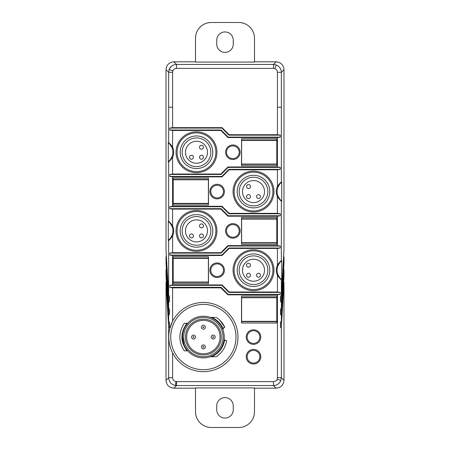 <?xml version="1.0" encoding="UTF-8"?>
<svg xmlns="http://www.w3.org/2000/svg" width="450" height="450" viewBox="0 0 450 450"><rect width="100%" height="100%" fill="white"/><g stroke="black" fill="none" stroke-linecap="round" stroke-linejoin="round"><path stroke-width="0.67" d="M186.969 323.303L184.275 323.303C178.38 332.477 178.38 341.651 184.275 350.826C178.38 341.651 178.38 332.477 184.275 323.303C178.38 332.477 178.38 341.651 184.275 350.826L186.969 350.826C180.236 341.651 180.236 332.477 186.969 323.303L187.341 323.303C183.87 327.651 182.171 332.235 182.244 337.061C182.171 341.887 183.87 346.478 187.341 350.826L187.723 350.826M185.507 326.334L187.723 323.303A20.841 20.841 0 0 0 203.372 357.902A20.841 20.841 0 0 0 210.729 317.565A20.841 20.841 0 0 0 187.723 323.303L187.341 323.303C183.066 328.579 181.485 334.468 182.61 340.976C183.324 344.672 184.899 347.957 187.341 350.826L187.071 350.826M183.982 345.454L185.664 348.587L183.982 345.454M185.67 325.536L183.977 328.691L185.67 325.536M182.447 334.136L182.329 335.171M182.261 336.285L182.244 337.056L182.261 336.285M184.275 350.826C178.38 341.651 178.38 332.477 184.275 323.303C178.38 332.477 178.38 341.651 184.275 350.826M215.511 317.402L210.285 317.402L211.23 317.762M223.031 337.061A19.659 19.659 0 0 0 203.372 317.402A19.659 19.659 0 0 0 183.713 337.061A19.659 19.659 0 0 0 203.372 356.721A19.659 19.659 0 0 0 223.031 337.061M203.372 354.954A17.893 17.893 0 0 1 185.484 337.061A17.893 17.893 0 0 1 203.372 319.174A17.893 17.893 0 0 1 221.265 337.061A17.893 17.893 0 0 1 203.372 354.954M187.718 350.82L185.518 347.811M183.881 344.43L182.531 337.061M212.484 355.809L210.285 356.721L211.112 356.721C218.824 353.194 223.239 347.468 224.359 339.542L224.128 338.957M224.083 339.396L224.032 339.795M223.971 340.223L223.898 340.684M223.802 341.196L223.678 341.747M223.672 341.786L222.862 344.441M222.846 344.481L222.514 345.302M222.508 345.324L222.109 346.196M222.086 346.241L221.574 347.209M221.563 347.231L221.04 348.12M220.928 348.3L220.134 349.447M219.156 350.674L218.104 351.804M217.941 351.968L216.422 353.312M214.566 354.645L214.2 354.87M237.977 337.061A34.599 34.599 0 0 0 178.014 313.526A34.599 34.599 0 0 0 203.372 371.666A34.599 34.599 0 0 0 237.977 337.061M168.84 339.227L169.065 341.572M169.498 344.115L170.184 346.854M171.191 349.774L172.581 352.839L172.581 377.691C172.744 379.839 173.886 381.139 175.995 381.589L176.507 381.623L176.507 385.549L175.483 385.487C171.264 384.587 168.981 381.994 168.649 377.691L172.581 377.691M169.819 328.624L172.581 321.283A34.599 34.599 0 0 1 178.014 313.526M277.166 379.091L277.419 377.691L281.351 377.691L280.834 380.492C279.433 383.692 276.986 385.38 273.493 385.549L273.488 381.623L276.902 380.604L277.166 379.091L280.834 380.492M280.232 294.401L277.419 294.829L227.953 294.829L220.838 287.848L172.581 287.848L169.768 287.325L221.051 287.325L228.133 294.401L280.232 294.401L280.232 292.433L228.949 292.433L221.867 285.356L169.768 285.356L169.768 287.325M246.234 337.061A7.273 7.273 0 0 1 253.507 329.788A7.273 7.273 0 0 1 260.781 337.061A7.273 7.273 0 0 0 253.507 329.788A7.273 7.273 0 0 0 246.234 337.061A7.273 7.273 0 0 0 253.507 344.34A7.273 7.273 0 0 0 260.781 337.061M276.902 296.061L241.515 296.061L241.515 323.016L276.902 323.016L276.902 296.061L276.879 297.664L241.526 297.428L276.891 297.428M246.234 356.721A7.273 7.273 0 0 1 253.507 349.447A7.273 7.273 0 0 1 260.781 356.721A7.273 7.273 0 0 0 253.507 349.447A7.273 7.273 0 0 0 246.234 356.721A7.273 7.273 0 0 0 253.507 363.999A7.273 7.273 0 0 0 260.781 356.721M241.515 296.061L241.526 297.428M276.801 297.743L276.801 321.334M276.891 321.654L241.526 321.654L276.879 321.412L276.902 323.016M241.616 321.334L241.616 297.743M241.526 321.654L241.515 323.016M169.768 285.356L172.581 284.929L222.047 284.929L229.123 292.005L277.419 292.005L280.232 292.433M283.607 282.336L283.978 282.426L281.351 327.127C281.126 327.898 280.845 327.96 280.502 327.319L280.502 322.526M280.507 322.526L281.351 320.67L283.978 275.968L283.978 269.516L281.351 314.218C281.132 314.983 280.845 315.045 280.502 314.404L280.507 309.561M283.607 256.511L283.978 256.601L283.978 263.059L281.351 307.761L280.502 309.617M283.978 256.601L281.351 301.303C281.126 302.074 280.845 302.136 280.502 301.494L280.502 296.707M280.513 296.623L281.351 294.851L283.978 250.144L283.978 69.683L281.351 72.309C281.183 68.816 279.495 66.369 276.289 64.963L273.493 64.451L276.12 61.819C280.896 62.286 283.517 64.907 283.978 69.683M277.419 248.434L229.123 248.434L222.047 255.51L172.581 255.51L169.768 255.083L221.867 255.083L228.949 248.001L280.232 248.001L277.419 248.434L277.419 265.056C275.979 268.419 275.946 271.794 277.335 275.181L278.139 275.062C279.416 277.318 280.395 278.651 281.081 279.056L281.346 279.647C280.879 279.653 279.568 278.229 277.419 275.383L277.419 292.005M281.351 294.851L281.351 279.647A0.787 0.787 -48.1 0 0 281.087 279.062L281.087 279.062A11.796 11.796 0 0 0 281.087 279.062L281.346 279.647M278.139 275.062A11.796 11.796 0 0 1 278.139 265.376L278.213 265.213C279.529 262.986 280.485 261.709 281.087 261.377A0.787 0.787 -131.5 0 0 281.351 260.786L281.087 261.377M281.346 201.004L281.087 200.419A11.796 11.796 0 0 0 281.087 200.419A0.787 0.787 131.9 0 1 281.351 201.009L281.346 201.004C280.879 201.009 279.568 199.592 277.419 196.74L278.139 196.419C279.416 198.675 280.395 200.008 281.081 200.413L281.717 201.319L281.351 201.009L281.351 260.786C280.952 260.741 279.681 262.108 277.526 264.876L278.139 265.376A11.796 11.796 0 0 0 277.099 270.219M208.485 256.742L173.098 256.742L173.098 283.691L208.485 283.691L208.485 256.742L208.463 258.345L173.109 258.103L208.474 258.103M209.863 270.219A7.273 7.273 0 0 1 217.136 262.946A7.273 7.273 0 0 1 224.409 270.219A7.273 7.273 0 0 0 217.136 262.946A7.273 7.273 0 0 0 209.863 270.219A7.273 7.273 0 0 0 217.136 277.493A7.273 7.273 0 0 0 224.409 270.219M273.954 270.219A20.447 20.447 -83.1 0 0 253.507 249.773A20.447 20.447 -83.1 0 0 233.061 270.219A20.447 20.447 -83.1 0 0 253.507 290.666A20.447 20.447 -83.1 0 0 273.954 270.219M272.903 270.219A19.395 19.395 -83.1 0 0 253.507 250.824A19.395 19.395 -83.1 0 0 234.112 270.219A19.395 19.395 -83.1 0 0 253.507 289.609A19.395 19.395 -83.1 0 0 272.903 270.219M269.803 270.219A16.296 16.296 0 0 1 253.507 286.515A16.296 16.296 0 0 1 237.206 270.219A16.296 16.296 0 0 1 253.507 253.918A16.296 16.296 0 0 1 269.803 270.219M267.84 270.219A14.332 14.332 0 0 1 253.507 284.552A14.332 14.332 0 0 1 239.175 270.219A14.332 14.332 0 0 1 253.507 255.887A14.332 14.332 0 0 1 267.84 270.219M253.507 281.227A11.008 11.008 0 0 0 264.516 270.219A11.008 11.008 0 0 0 253.507 259.211A11.008 11.008 0 0 0 242.499 270.219A11.008 11.008 0 0 0 253.507 281.227M258.514 273.257A1.969 1.969 0 0 1 260.477 275.226A1.969 1.969 0 0 1 258.514 277.189A1.969 1.969 0 0 1 256.545 275.226A1.969 1.969 0 0 1 258.514 273.257M248.501 273.257A1.969 1.969 0 0 1 250.47 275.226A1.969 1.969 0 0 1 248.501 277.189A1.969 1.969 0 0 1 246.538 275.226A1.969 1.969 0 0 1 248.501 273.257M248.501 263.25A1.969 1.969 0 0 1 250.47 265.213A1.969 1.969 0 0 1 248.501 267.182A1.969 1.969 0 0 1 246.538 265.213A1.969 1.969 0 0 1 248.501 263.25M173.098 256.742L173.109 258.103M208.384 282.015L208.384 258.424M208.474 282.33L173.109 282.33L208.463 282.094L208.485 283.691M173.199 258.424L173.199 282.015M173.109 282.33L173.098 283.691M229.123 292.005L228.949 292.433M227.953 294.829L228.133 294.401M225.574 291.842L224.966 291.842M220.838 287.848L221.051 287.325M168.654 240.322L168.913 239.737C169.605 239.327 170.584 237.999 171.861 235.738L172.581 236.064C170.432 238.911 169.127 240.328 168.654 240.322L168.919 239.737A0.787 0.787 48.1 0 0 168.649 240.328L168.649 294.851L169.498 296.707M195.508 388.181L173.88 388.181C169.104 387.714 166.483 385.093 166.022 380.317L166.022 282.426L168.649 327.127C168.862 327.892 169.144 327.96 169.498 327.319L169.498 322.582L168.649 320.676L166.022 275.968L166.022 269.516L168.649 314.218C168.862 314.983 169.144 315.045 169.498 314.404L169.498 309.673L168.649 307.761L166.022 263.059L166.022 256.601L168.649 301.303C168.862 302.074 169.144 302.136 169.498 301.494L169.493 296.651M169.768 255.083L169.768 253.114L172.581 252.686L220.877 252.686L227.953 245.604L277.419 245.604L280.232 246.037L228.133 246.037L221.051 253.114L169.768 253.114M172.901 230.901A11.796 11.796 0 0 0 171.861 226.058A11.796 11.796 0 0 1 171.861 235.738M168.964 222.103A11.796 11.796 0 0 0 168.93 222.075A11.796 11.796 0 0 0 168.576 221.766L168.283 221.158L168.649 221.468C169.042 221.422 170.319 222.784 172.474 225.557L172.581 225.737C174.021 229.095 174.054 232.47 172.665 235.862L172.581 252.686M168.283 240.638L168.283 221.158M169.768 130.039L169.768 128.076L172.581 127.648L222.047 127.648L229.123 134.724L277.419 134.724L280.232 135.152L280.232 137.121L277.419 137.548L227.953 137.548L220.877 130.472L221.051 130.039L169.768 130.039L172.581 130.472L172.581 147.094L171.861 147.414C170.539 145.102 169.554 143.769 168.913 143.415A0.787 0.787 -48.5 0 1 168.649 142.824C169.504 143.201 170.814 144.624 172.581 147.094A12.583 12.583 87.8 0 1 172.665 157.219L172.581 157.421C170.432 160.268 169.127 161.691 168.654 161.685L168.283 161.994L168.283 142.521L168.649 142.824L168.649 72.309L169.166 69.508C170.567 66.308 173.014 64.62 176.507 64.451L176.513 68.377C174.763 68.462 173.537 69.306 172.834 70.909L172.581 72.309L168.649 72.309L166.022 69.683L166.022 250.144L168.649 294.851M254.492 61.819L276.12 61.819M283.607 269.421L283.978 269.516M254.492 388.181L276.12 388.181C280.896 387.714 283.517 385.093 283.978 380.317L283.978 282.426M166.022 282.426L166.393 282.336M166.022 269.516L166.393 269.421M166.022 256.601L166.393 256.511M166.022 69.683C166.483 64.907 169.104 62.286 173.88 61.819L195.508 61.819M195.508 62.078L195.508 38.227A15.728 15.728 0 0 1 211.236 22.5L238.764 22.5A15.728 15.728 0 0 1 254.492 38.227L254.492 62.078L195.508 62.078M233.257 44.128A8.258 8.258 0 0 1 225 52.386A8.258 8.258 0 0 1 216.743 44.128L216.743 40.196A8.258 8.258 0 0 1 225 31.939A8.258 8.258 0 0 1 233.257 40.196L233.257 44.128M281.717 201.319L281.717 181.839L281.087 182.734C280.446 183.088 279.461 184.421 278.139 186.739L277.419 186.412C279.186 183.943 280.496 182.526 281.351 182.149L281.351 72.309L277.419 72.309C277.335 70.566 276.491 69.339 274.894 68.636L273.493 68.377L273.493 64.451L176.507 64.451L173.88 61.819M281.717 279.956L281.717 260.477M277.824 195.643A11.796 11.796 0 0 0 278.139 196.419A11.796 11.796 0 0 1 278.055 196.228A11.796 11.796 -87.8 0 1 278.139 186.739C280.17 183.06 280.046 183.977 280.541 183.246L281.087 182.734A0.787 0.787 48.5 0 0 281.351 182.149L281.717 181.839M229.123 169.791L222.047 176.867L172.581 176.867L169.768 176.439L221.867 176.439L228.949 169.363L229.123 169.791L277.419 169.791L280.232 169.363L280.232 167.394L277.419 166.967L227.953 166.967L220.877 174.043L172.581 174.043L172.581 157.421L171.861 157.101A11.796 11.796 0 0 0 172.176 156.324M220.877 130.472L172.581 130.472M276.902 138.78L241.515 138.78L241.526 140.141L276.891 140.141L276.902 138.78L276.902 165.735L276.891 164.368L241.526 164.368L241.515 165.735L276.902 165.735M241.515 138.78L241.515 165.735M225.591 152.257A7.273 7.273 0 0 1 232.864 144.984A7.273 7.273 0 0 1 240.137 152.257A7.273 7.273 0 0 0 232.864 144.984A7.273 7.273 0 0 0 225.591 152.257A7.273 7.273 0 0 0 232.864 159.531A7.273 7.273 0 0 0 240.137 152.257M241.526 164.368L276.891 164.368M241.616 164.053L241.616 140.462M276.891 140.141L241.526 140.141M276.801 164.053L276.801 140.462M216.939 152.257A20.447 20.447 96.7 0 0 196.493 131.811A20.447 20.447 96.7 0 0 176.046 152.257A20.447 20.447 96.7 0 0 196.493 172.704A20.447 20.447 96.7 0 0 216.939 152.257M215.888 152.257A19.395 19.395 96.7 0 0 196.493 132.862A19.395 19.395 96.7 0 0 177.097 152.257A19.395 19.395 96.7 0 0 196.493 171.653A19.395 19.395 96.7 0 0 215.888 152.257M180.197 152.257A16.296 16.296 0 0 1 196.493 135.956A16.296 16.296 0 0 1 212.794 152.257A16.296 16.296 0 0 1 196.493 168.553A16.296 16.296 0 0 1 180.197 152.257M182.16 152.257A14.332 14.332 0 0 1 196.493 137.925A14.332 14.332 0 0 1 210.825 152.257A14.332 14.332 0 0 1 196.493 166.59A14.332 14.332 0 0 1 182.16 152.257M196.493 163.266A11.008 11.008 0 0 0 207.501 152.257A11.008 11.008 0 0 0 196.493 141.249A11.008 11.008 0 0 0 185.484 152.257A11.008 11.008 0 0 0 196.493 163.266M191.486 155.295A1.969 1.969 0 0 1 193.455 157.264A1.969 1.969 0 0 1 191.486 159.227A1.969 1.969 0 0 1 189.523 157.264A1.969 1.969 0 0 1 191.486 155.295M201.499 145.288A1.969 1.969 0 0 1 203.462 147.251A1.969 1.969 0 0 1 201.499 149.22A1.969 1.969 0 0 1 199.53 147.251A1.969 1.969 0 0 1 201.499 145.288M201.499 155.295A1.969 1.969 0 0 1 203.462 157.264A1.969 1.969 0 0 1 201.499 159.227A1.969 1.969 0 0 1 199.53 157.264A1.969 1.969 0 0 1 201.499 155.295M280.232 135.152L228.949 135.152L221.867 128.076L169.768 128.076M221.051 130.039L228.133 137.121L280.232 137.121M221.867 128.076L222.047 127.648M228.949 135.152L229.123 134.724M227.953 137.548L228.133 137.121M280.232 167.394L228.133 167.394L227.953 166.967M228.133 167.394L221.051 174.471L169.768 174.471L172.581 174.043M169.768 176.439L169.768 174.471M228.949 169.363L280.232 169.363M169.768 206.719L172.581 206.286L222.047 206.286L229.123 213.362L277.419 213.362L280.232 213.795L228.949 213.795L221.867 206.719L169.768 206.719L169.768 208.682L172.581 209.109L220.877 209.109L221.051 208.682L228.133 215.758L280.232 215.758L280.232 213.795M208.485 178.104L173.098 178.104L173.109 179.466L208.474 179.466L208.485 178.104L208.485 205.054L208.474 203.692L173.109 203.692L173.098 205.054L208.485 205.054M173.098 178.104L173.098 205.054M209.863 191.576A7.273 7.273 0 0 1 217.136 184.303A7.273 7.273 0 0 1 224.409 191.576A7.273 7.273 0 0 0 217.136 184.303A7.273 7.273 0 0 0 209.863 191.576A7.273 7.273 0 0 0 217.136 198.849A7.273 7.273 0 0 0 224.409 191.576M233.061 191.576A20.447 20.447 -83.1 0 0 253.507 212.023A20.447 20.447 -83.1 0 0 273.954 191.576A20.447 20.447 -83.1 0 0 253.507 171.129A20.447 20.447 -83.1 0 0 233.061 191.576M234.112 191.576A19.395 19.395 -83.1 0 0 253.507 210.971A19.395 19.395 -83.1 0 0 272.903 191.576A19.395 19.395 -83.1 0 0 253.507 172.187A19.395 19.395 -83.1 0 0 234.112 191.576M269.803 191.576A16.296 16.296 0 0 1 253.507 207.877A16.296 16.296 0 0 1 237.206 191.576A16.296 16.296 0 0 1 253.507 175.281A16.296 16.296 0 0 1 269.803 191.576M267.84 191.576A14.332 14.332 0 0 1 253.507 205.909A14.332 14.332 0 0 1 239.175 191.576A14.332 14.332 0 0 1 253.507 177.244A14.332 14.332 0 0 1 267.84 191.576M253.507 202.59A11.008 11.008 0 0 0 264.516 191.576A11.008 11.008 0 0 0 253.507 180.568A11.008 11.008 0 0 0 242.499 191.576A11.008 11.008 0 0 0 253.507 202.59M258.514 194.614A1.969 1.969 0 0 1 260.477 196.583A1.969 1.969 0 0 1 258.514 198.546A1.969 1.969 0 0 1 256.545 196.583A1.969 1.969 0 0 1 258.514 194.614M248.501 194.614A1.969 1.969 0 0 1 250.47 196.583A1.969 1.969 0 0 1 248.501 198.546A1.969 1.969 0 0 1 246.538 196.583A1.969 1.969 0 0 1 248.501 194.614M248.501 184.607A1.969 1.969 0 0 1 250.47 186.576A1.969 1.969 0 0 1 248.501 188.539A1.969 1.969 0 0 1 246.538 186.576A1.969 1.969 0 0 1 248.501 184.607M173.109 203.692L208.474 203.692M173.199 203.372L173.199 179.781M208.474 179.466L173.109 179.466M208.384 179.781L208.384 203.372M281.424 182.447A11.796 11.796 0 0 0 280.755 183.043M280.637 183.156A11.796 11.796 0 0 0 278.409 186.171M280.232 215.758L277.419 216.191L227.953 216.191L220.877 209.109M280.232 248.001L280.232 246.037M281.424 261.09A11.796 11.796 0 0 0 281.07 261.394A11.796 11.796 0 0 0 281.036 261.422M228.949 248.001L229.123 248.434M228.133 246.037L227.953 245.604M221.051 253.114L220.877 252.686M276.902 217.423L241.515 217.423L241.526 218.784L276.891 218.784L276.902 217.423L276.902 244.373L276.891 243.011L241.526 243.011L241.515 244.373L276.902 244.373M241.515 217.423L241.515 244.373M225.591 230.901A7.273 7.273 0 0 1 232.864 223.622A7.273 7.273 0 0 1 240.137 230.901A7.273 7.273 0 0 0 232.864 223.622A7.273 7.273 0 0 0 225.591 230.901A7.273 7.273 0 0 0 232.864 238.174A7.273 7.273 0 0 0 240.137 230.901M216.939 230.901A20.447 20.447 96.7 0 0 196.493 210.454A20.447 20.447 96.7 0 0 176.046 230.901A20.447 20.447 96.7 0 0 196.493 251.342A20.447 20.447 96.7 0 0 216.939 230.901M215.888 230.901A19.395 19.395 96.7 0 0 196.493 211.506A19.395 19.395 96.7 0 0 177.097 230.901A19.395 19.395 96.7 0 0 196.493 250.29A19.395 19.395 96.7 0 0 215.888 230.901M180.197 230.901A16.296 16.296 0 0 1 196.493 214.599A16.296 16.296 0 0 1 212.794 230.901A16.296 16.296 0 0 1 196.493 247.196A16.296 16.296 0 0 1 180.197 230.901M182.16 230.901A14.332 14.332 0 0 1 196.493 216.568A14.332 14.332 0 0 1 210.825 230.901A14.332 14.332 0 0 1 196.493 245.233A14.332 14.332 0 0 1 182.16 230.901M196.493 241.909A11.008 11.008 0 0 0 207.501 230.901A11.008 11.008 0 0 0 196.493 219.887A11.008 11.008 0 0 0 185.484 230.901A11.008 11.008 0 0 0 196.493 241.909M191.486 233.938A1.969 1.969 0 0 1 193.455 235.901A1.969 1.969 0 0 1 191.486 237.87A1.969 1.969 0 0 1 189.523 235.901A1.969 1.969 0 0 1 191.486 233.938M201.499 223.926A1.969 1.969 0 0 1 203.462 225.894A1.969 1.969 0 0 1 201.499 227.857A1.969 1.969 0 0 1 199.53 225.894A1.969 1.969 0 0 1 201.499 223.926M201.499 233.938A1.969 1.969 0 0 1 203.462 235.901A1.969 1.969 0 0 1 201.499 237.87A1.969 1.969 0 0 1 199.53 235.901A1.969 1.969 0 0 1 201.499 233.938M241.616 242.696L241.616 219.099M241.526 243.011L276.891 243.011M276.891 218.784L241.526 218.784M276.801 219.099L276.801 242.696M168.283 161.994L168.919 161.094A0.787 0.787 -131.9 0 0 168.649 161.691L168.649 221.468A0.787 0.787 131.5 0 0 168.913 222.058C169.515 222.384 170.471 223.661 171.787 225.889L172.581 225.737L172.581 209.109M168.913 222.058L168.576 221.766M168.654 161.685L168.913 161.094A11.796 11.796 0 0 0 168.919 161.094C169.605 160.689 170.584 159.356 171.861 157.101M171.945 156.909A11.796 11.796 87.8 0 0 171.861 147.414A11.796 11.796 87.8 0 1 171.945 156.909L172.665 157.219M169.014 143.505A11.796 11.796 0 0 0 168.913 143.415L168.283 142.521M221.051 174.471L220.877 174.043M221.867 176.439L222.047 176.867M222.047 206.286L221.867 206.719M229.123 213.362L228.949 213.795M169.768 208.682L221.051 208.682M227.953 216.191L228.133 215.758M221.867 255.083L222.047 255.51M169.993 67.781L171.292 66.33A3.932 3.932 0 0 0 169.993 67.781M254.492 387.923L195.508 387.923L195.508 411.772A15.728 15.728 0 0 0 211.236 427.5L238.764 427.5A15.728 15.728 0 0 0 254.492 411.772L254.492 387.923M233.257 409.804L233.257 405.872A8.258 8.258 0 0 0 225 397.614A8.258 8.258 0 0 0 216.743 405.872L216.743 409.804A8.258 8.258 0 0 0 225 418.061A8.258 8.258 0 0 0 233.257 409.804M222.047 284.929L221.867 285.356M213.294 355.719L211.112 356.721L216.321 356.721L211.146 356.721M224.595 339.913L225.816 340.616L224.595 339.913C223.431 347.524 219.184 353.126 211.854 356.721L213.834 356.721M225.428 340.515L225.112 340.363M226.626 340.746C225.433 347.518 221.996 352.845 216.321 356.721C221.996 352.845 225.433 347.518 226.626 340.746C225.433 347.518 221.996 352.845 216.321 356.721C221.996 352.845 225.433 347.518 226.626 340.746L225.816 340.616M203.372 353.773A16.712 16.712 0 0 1 186.66 337.061A16.712 16.712 0 0 1 203.372 320.349A16.712 16.712 0 0 1 220.084 337.061A16.712 16.712 0 0 1 203.372 353.773M215.167 337.061A1.969 1.969 0 0 0 213.204 335.098A1.969 1.969 0 0 0 211.236 337.061A1.969 1.969 0 0 0 213.204 339.03A1.969 1.969 0 0 0 215.167 337.061M205.341 346.894A1.969 1.969 0 0 0 203.372 344.925A1.969 1.969 0 0 0 201.409 346.894A1.969 1.969 0 0 0 203.372 348.857A1.969 1.969 0 0 0 205.341 346.894M195.508 337.061A1.969 1.969 0 0 0 193.545 335.098A1.969 1.969 0 0 0 191.576 337.061A1.969 1.969 0 0 0 193.545 339.03A1.969 1.969 0 0 0 195.508 337.061M205.341 327.234A1.969 1.969 0 0 0 203.372 325.266A1.969 1.969 0 0 0 201.409 327.234A1.969 1.969 0 0 0 203.372 329.197A1.969 1.969 0 0 0 205.341 327.234M216.321 317.402C220.016 319.866 222.812 323.1 224.708 327.116L222.862 328.899C220.539 323.544 216.647 319.714 211.174 317.402L211.202 317.402M211.854 317.402C216.956 319.691 220.669 323.381 222.986 328.472L223.965 327.459L222.986 328.472L222.953 329.918M224.708 327.116L219.701 320.102L224.708 327.116L224.106 327.397M236.008 337.061A32.636 32.636 0 0 0 203.372 304.425A32.636 32.636 0 0 0 170.736 337.061A32.636 32.636 0 0 0 203.372 369.697A32.636 32.636 0 0 0 236.008 337.061M277.419 294.829L277.419 377.691M172.581 321.283L172.581 287.848M273.488 381.623L176.507 381.623M247.157 356.721A6.351 6.351 0 0 1 253.507 350.376A6.351 6.351 0 0 1 259.858 356.721A6.351 6.351 0 0 1 253.507 363.071A6.351 6.351 0 0 1 247.157 356.721M247.157 337.061A6.351 6.351 0 0 1 253.507 330.716A6.351 6.351 0 0 1 259.858 337.061A6.351 6.351 0 0 1 253.507 343.412A6.351 6.351 0 0 1 247.157 337.061M283.978 380.317L281.351 377.691L281.351 327.127M281.351 320.67L281.351 314.218M281.351 307.761L281.351 301.303M277.335 275.181L278.055 274.871M172.581 284.929L172.581 255.51M210.786 270.219A6.351 6.351 0 0 1 217.136 263.869A6.351 6.351 0 0 1 223.487 270.219A6.351 6.351 0 0 1 217.136 276.564A6.351 6.351 0 0 1 210.786 270.219M168.649 301.303L168.649 307.761M168.649 314.218L168.649 320.676M168.649 327.127L168.649 377.691L166.022 380.317M176.513 68.377L273.493 68.377M274.894 68.636L276.289 64.963M277.419 72.309L277.419 107.201L281.351 107.201M277.419 137.548L277.419 166.967M277.419 169.791L277.419 186.412A12.583 12.583 -87.8 0 0 277.335 196.537L278.055 196.228A11.796 11.796 -87.8 0 1 278.139 186.739C276.784 189.889 276.756 193.056 278.055 196.228M277.419 107.201L277.419 134.724M172.581 127.648L172.581 72.309M172.834 70.909L169.166 69.508M168.649 107.201L172.581 107.201M226.513 152.257A6.351 6.351 0 0 1 232.864 145.907A6.351 6.351 0 0 1 239.214 152.257A6.351 6.351 0 0 1 232.864 158.608A6.351 6.351 0 0 1 226.513 152.257M172.581 206.286L172.581 176.867M277.335 196.537L277.419 213.362M210.786 191.576A6.351 6.351 0 0 1 217.136 185.231A6.351 6.351 0 0 1 223.487 191.576A6.351 6.351 0 0 1 217.136 197.927A6.351 6.351 0 0 1 210.786 191.576M277.419 216.191L277.419 245.604M277.526 264.876L278.213 265.213M226.513 230.901A6.351 6.351 0 0 1 232.864 224.55A6.351 6.351 0 0 1 239.214 230.901A6.351 6.351 0 0 1 232.864 237.246A6.351 6.351 0 0 1 226.513 230.901M171.945 235.553L172.665 235.862M171.787 225.889L172.474 225.557M280.834 295.836L280.502 301.494M280.834 308.762L280.502 314.404M280.834 321.66L280.502 327.319M276.12 388.181L273.493 385.549L176.507 385.549L173.88 388.181M175.995 381.589L175.483 385.487M169.498 327.319L169.166 321.671M169.498 314.404L169.166 308.762M169.498 301.494L169.166 295.847M211.112 356.721L213.446 355.635L211.112 356.721M219.465 350.758L220.742 349.093L219.465 350.758M223.088 344.666L224.055 341.398L223.088 344.666M224.224 340.498L224.359 339.542L224.224 340.498M220.258 349.768L220.551 349.363L220.258 349.768M215.28 354.516L217.738 352.558M213.598 337.061A0.394 0.394 0 0 0 213.204 336.668A0.394 0.394 0 0 0 212.811 337.061A0.394 0.394 0 0 0 213.204 337.455A0.394 0.394 0 0 0 213.598 337.061M203.372 346.5A0.394 0.394 0 0 0 202.978 346.894A0.394 0.394 0 0 0 203.372 347.287A0.394 0.394 0 0 0 203.766 346.894A0.394 0.394 0 0 0 203.372 346.5M193.545 336.668A0.394 0.394 0 0 0 193.151 337.061A0.394 0.394 0 0 0 193.545 337.455A0.394 0.394 0 0 0 193.939 337.061A0.394 0.394 0 0 0 193.545 336.668M203.372 326.841A0.394 0.394 0 0 0 202.978 327.234A0.394 0.394 0 0 0 203.372 327.628A0.394 0.394 0 0 0 203.766 327.234A0.394 0.394 0 0 0 203.372 326.841M222.519 328.123L221.175 325.676L222.519 328.123M182.329 338.957L182.447 339.986L182.329 338.957M182.261 337.826L182.244 337.078L182.261 337.826M241.543 321.334L276.879 321.334M241.543 297.743L276.879 297.743M173.121 258.424L208.457 258.424M173.121 282.015L208.457 282.015M241.543 140.462L276.879 140.462M241.543 164.053L276.879 164.053M173.121 179.781L208.457 179.781M208.457 203.372L173.121 203.372M241.543 219.099L276.879 219.099M241.543 242.696L276.879 242.696M219.521 350.691L220.742 349.093M220.77 349.059L218.953 351.338M223.116 344.593L223.599 343.181L223.116 344.593M211.112 356.726C218.683 353.424 223.099 347.698 224.359 339.542"/></g></svg>
